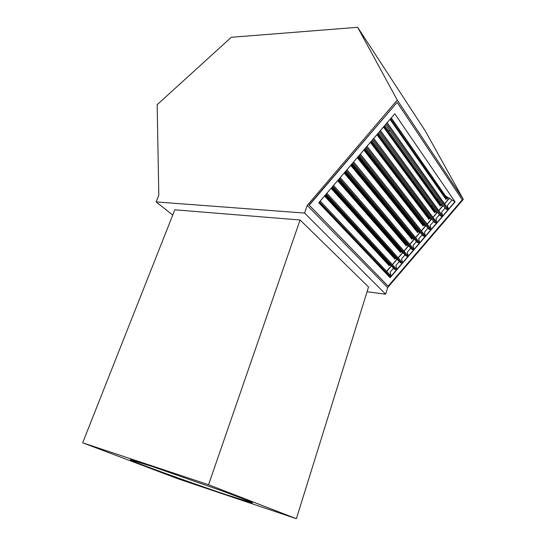 <?xml version="1.0" encoding="UTF-8"?>
<svg xmlns="http://www.w3.org/2000/svg" width="546" height="546" viewBox="0 0 546 546"><rect width="100%" height="100%" fill="white"/><g stroke="black" fill="none" stroke-linecap="round" stroke-linejoin="round"><path stroke-width="0.82" d="M152.286 466.502L130.487 459.752C125.082 459.022 187.681 481.777 226.092 494.656L252.436 502.907C253.453 502.709 242.827 498.532 220.543 490.376L152.286 466.502M387.66 287.578L463.329 199.365L425.197 130.801L357.65 27.3L231.286 37.292L157.166 104.696L158.804 195.243L156.108 201.918L304.586 213.07L385.647 294.212L387.66 287.578L307.227 205.398L397.249 100.054L463.329 199.365M367.062 291.714L385.647 294.212M156.108 201.918L172.748 215.056M300.082 219.99L174.822 209.807L82.671 442.806L178.228 478.883L296.382 518.7L368.536 286.978L300.082 219.99L208.552 484.718L82.671 442.806M304.586 213.07L307.227 205.398M397.249 100.054L357.65 27.3M296.382 518.7L208.552 484.718M389.967 130.692L388.308 130.685M446.976 198.034L447.645 197.249L445.495 195.912L454.886 201.754L389.912 277.511L455.098 201.89L390.083 277.689L318.768 202.709L394.778 113.78L455.098 201.89M388.145 286.159L309.036 205.03L397.126 102.355L462.223 199.802L388.145 286.159L309.248 205.187L397.126 102.355M385.578 124.536L445.782 209.022L447.604 209.719L448.327 209.125L447.365 205.439L452.04 199.986L454.886 201.754M439.953 200.839L439.161 201.761M434.131 207.63L433.415 208.463M428.31 214.414L427.675 215.158M422.495 221.198L421.935 221.853M416.68 227.982L416.195 228.542M410.865 234.766L410.462 235.237M405.05 241.544L404.729 241.926M438.329 198.553L437.53 199.488M432.48 205.378L431.763 206.211M426.638 212.196L425.996 212.94M420.795 219.014L420.236 219.663M414.953 225.826L414.469 226.385M409.111 232.637L408.708 233.108M403.276 239.448L402.948 239.83M438.472 198.758L437.674 199.686M432.63 205.576L431.913 206.415M426.788 212.394L426.146 213.138M420.946 219.205L420.386 219.861M415.103 226.017L414.626 226.576M409.268 232.828L408.865 233.299M403.433 239.633L403.105 240.015M445.106 208.067L441.639 212.114L442.588 215.82L441.864 216.414L440.056 215.697L378.904 132.344M439.366 214.762L435.913 218.789L436.848 222.515L436.124 223.102L434.329 222.379L372.236 140.151M433.626 221.451L430.193 225.457L431.115 229.204L430.385 229.791L428.603 229.054L365.567 147.952M427.893 228.146L424.474 232.125L425.375 235.892L424.652 236.479L422.877 235.729L358.899 155.753M422.154 234.835L418.755 238.793L419.642 242.574L418.918 243.161L417.151 242.404L352.238 163.547M416.421 241.516L413.042 245.461L413.909 249.263L413.185 249.85L411.431 249.078L345.57 171.342M410.688 248.205L407.33 252.122L408.176 255.944L407.459 256.524L405.712 255.746L338.916 179.136M404.961 254.886L401.617 258.784L402.45 262.626L401.726 263.206L399.993 262.414L332.255 186.923M399.228 261.561L395.905 265.445L396.724 269.301L396 269.881L394.28 269.076L325.6 194.71M393.502 268.243L390.192 272.099L390.997 275.976L390.274 276.556L388.561 275.744L318.946 202.498M446.416 198.676L445.782 199.42L445.857 198.553L446.416 198.676M442.048 203.774L441.264 204.695M440.724 205.323L440.09 206.067L440.165 205.194L440.724 205.323M436.261 210.524L435.551 211.357M435.025 211.964L434.391 212.708L434.473 211.834L435.025 211.964M430.473 217.274L429.838 218.011M429.333 218.605L428.699 219.349L428.781 218.475L429.333 218.605M424.686 224.024L424.133 224.672M423.641 225.245L423.007 225.983L423.095 225.109L423.641 225.245M418.905 230.767L418.427 231.327M417.949 231.879L417.315 232.623L417.403 231.743L417.949 231.879M413.124 237.51L412.721 237.981M412.264 238.513L411.629 239.257L411.718 238.37L412.264 238.513M407.343 244.253L407.023 244.628M406.572 245.147L405.937 245.891L406.033 245.004L406.572 245.147M400.887 251.781L400.252 252.518L400.348 251.631L400.887 251.781M395.202 258.408L394.574 259.152L394.669 258.258L395.202 258.408M389.523 265.035L388.888 265.779L388.991 264.878L389.523 265.035M391.113 118.059L447.474 199.078M391.257 117.895L447.577 198.908M384.527 125.764L441.769 205.726M384.671 125.6L441.878 205.555M377.941 133.47L436.07 212.374M378.085 133.306L436.179 212.21M371.362 141.168L430.371 219.021M371.505 141.005L430.473 218.85M364.783 148.867L424.672 225.669M364.926 148.703L424.781 225.498M358.203 156.566L418.973 232.309M358.347 156.395L419.082 232.139M351.631 164.257L413.281 238.95M351.774 164.087L413.39 238.786M345.058 171.949L407.589 245.591M345.202 171.778L407.691 245.42M338.486 179.634L401.897 252.232M338.629 179.463L402.006 252.061M331.913 187.326L396.205 258.865M332.064 187.148L396.314 258.695M325.348 195.004L390.52 265.499M325.498 194.833L390.629 265.329M449.413 198.048L444.526 203.747M443.161 205.337L438.725 210.517M437.387 212.066L432.923 217.281M431.62 218.796L427.122 224.037M425.853 225.518L421.328 230.801M420.086 232.248L415.533 237.558M414.325 238.971L409.739 244.315M408.558 245.686L403.951 251.064M402.798 252.409L398.164 257.814M397.038 259.125L392.376 264.564M391.284 265.834L386.588 271.314M449.556 198.137L444.621 203.89M443.263 205.48L438.82 210.654M437.489 212.203L433.026 217.417M431.722 218.932L427.231 224.174M425.955 225.655L421.437 230.931M420.195 232.378L415.642 237.687M414.428 239.1L409.848 244.444M408.667 245.816L404.06 251.194M402.914 252.532L398.273 257.944M397.154 259.248L392.485 264.687M391.4 265.963L386.704 271.437M390.458 118.83L446.068 198.546M386.418 123.553L447.604 209.719M387.155 122.693L448.327 209.125M390.035 119.328L445.645 198.894M383.893 126.508L440.376 205.187M379.716 131.402L441.864 216.414M380.446 130.542L442.588 215.82M383.469 127.006L439.953 205.535M377.334 134.186L434.684 211.828M373.014 139.244L436.124 223.102M373.737 138.391L436.848 222.515M376.911 134.678L434.261 212.176M370.775 141.858L428.992 218.468M366.311 147.086L430.385 229.791M367.035 146.232L431.115 229.204M370.359 142.349L428.569 218.816M364.223 149.529L423.3 225.102M359.609 154.921L424.652 236.479M360.333 154.074L425.375 235.892M363.8 150.013L422.877 225.45M357.664 157.193L417.615 231.736M352.914 162.756L418.918 243.161M353.637 161.909L419.642 242.574M357.248 157.685L417.192 232.084M351.112 164.858L411.923 238.37M346.219 170.584L413.185 249.85M346.935 169.745L413.909 249.263M350.703 165.342L411.507 238.718M344.567 172.522L406.238 245.004M339.53 178.412L407.459 256.524M340.24 177.58L408.176 255.944M344.151 173.007L405.821 245.345M338.015 180.18L400.559 251.631M332.842 186.241L401.726 263.206M333.551 185.408L402.45 262.626M337.605 180.665L400.136 251.972M331.47 187.838L394.874 258.258M326.153 194.062L396 269.881M326.863 193.236L396.724 269.301M331.067 188.315L394.451 258.599M324.931 195.495L389.196 264.885M319.465 201.883L390.274 276.556M320.174 201.065L390.997 275.976M324.522 195.973L388.772 265.226"/></g></svg>
